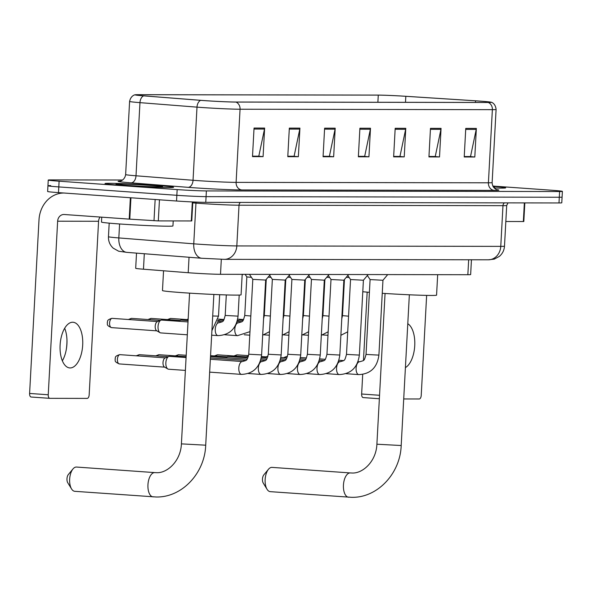 <?xml version="1.0" encoding="UTF-8"?>
<svg xmlns="http://www.w3.org/2000/svg" width="592" height="592" viewBox="0 0 592 592"><rect width="100%" height="100%" fill="white"/><g stroke="black" fill="none" stroke-linecap="round" stroke-linejoin="round"><path stroke-width="0.89" d="M471.447 259.777L470.647 274.562A21.467 0.636 -176.9 0 1 467.85 274.725L220.505 274.303A21.467 0.636 -176.9 0 1 188.204 272.727L143.471 269.212A21.467 0.636 -176.9 0 1 135.694 268.294L136.515 253.124M50.734 185.614A21.467 0.636 3.1 0 0 47.937 185.777L47.634 191.49A21.467 0.636 3.1 0 0 58.482 192.629L176.542 201.014A21.467 0.636 3.1 0 0 205.764 202.353L558.989 202.96A21.467 0.636 3.1 0 0 561.778 202.797L562.089 197.084A21.467 0.636 3.1 0 1 559.292 197.247A21.467 0.636 3.1 0 0 562.089 197.084L562.4 191.371A21.467 0.636 3.1 0 0 551.552 190.232L492.825 186.058M122.603 180.02L51.045 179.901A21.467 0.636 3.1 0 0 48.248 180.064A21.467 0.636 3.1 0 0 59.104 181.204L177.156 189.588A21.467 0.636 3.1 0 0 206.386 190.927L206.075 196.64L559.292 197.247L206.075 196.64A21.467 0.636 3.1 0 1 176.853 195.301A21.467 0.636 3.1 0 0 206.075 196.64L205.764 202.353M59.104 181.204L58.793 186.917L176.853 195.301L58.793 186.917A21.467 0.636 3.1 0 1 47.937 185.777A21.467 0.636 3.1 0 0 58.793 186.917L58.482 192.629M156.236 185.459A34.351 1.021 3.1 0 0 105.006 183.572A34.351 1.021 3.1 0 0 122.366 185.4A34.351 1.021 3.1 0 0 173.604 187.287A34.351 1.021 3.1 0 0 156.236 185.459A34.351 1.021 3.1 0 0 105.006 183.572A34.351 1.021 3.1 0 0 122.366 185.4A34.351 1.021 3.1 0 0 173.604 187.287A34.351 1.021 3.1 0 0 156.236 185.459M479.172 101.062A22.903 0.681 -176.9 0 1 490.746 102.283A22.903 0.681 -176.9 0 1 487.764 102.46L235.468 102.024A22.903 0.681 -176.9 0 1 201.014 100.344L143.982 95.86A22.903 0.681 -176.9 0 1 135.686 94.883A22.903 0.681 -176.9 0 1 138.669 94.713L378.273 95.12A22.903 0.681 -176.9 0 1 405.823 96.311L475.554 100.818A22.903 0.681 -176.9 0 1 479.172 101.062M479.453 101.062A23.473 0.696 3.1 0 0 475.739 100.81L406.016 96.304A23.473 0.696 3.1 0 0 377.777 95.09L138.173 94.676A23.473 0.696 3.1 0 0 135.242 94.787A23.473 0.696 3.1 0 0 143.612 95.852L200.644 100.344A23.473 0.696 3.1 0 0 235.964 102.061L488.267 102.49A23.473 0.696 3.1 0 0 491.205 102.238A23.473 0.696 3.1 0 0 479.453 101.062M254.049 128.042L252.495 156.614L263.085 156.636L264.631 128.064L254.049 128.042M252.525 156.17L258.808 156.184L264.506 129.049A5.728 4.98 -89.9 0 0 264.631 128.064M258.119 156.184L263.085 156.636M289.333 128.109L287.786 156.673L298.368 156.695L299.922 128.124L289.333 128.109M287.808 156.236L294.098 156.244L299.789 129.108A5.728 4.98 -89.9 0 0 299.922 128.124M293.403 156.244L298.368 156.695M324.616 128.168L323.069 156.739L333.659 156.754L335.205 128.183L324.616 128.168M323.099 156.295L329.381 156.303L335.079 129.174A5.728 4.98 -89.9 0 0 335.205 128.183M328.693 156.303L333.659 156.754M465.763 128.405L464.217 156.976L474.806 156.998L476.353 128.427L465.763 128.405M464.239 156.54L470.529 156.547L476.22 129.411A5.728 4.98 -89.9 0 0 476.353 128.427M469.841 156.547L474.806 156.998M430.48 128.346L428.934 156.917L439.516 156.939L441.062 128.368L430.48 128.346M428.956 156.473L435.246 156.488L440.936 129.352A5.728 4.98 -89.9 0 0 441.062 128.368M434.55 156.488L439.516 156.939M395.19 128.286L393.643 156.858L404.232 156.873L405.779 128.309L395.19 128.286M393.673 156.414L399.955 156.429L405.646 129.293A5.728 4.98 -89.9 0 0 405.779 128.309M399.267 156.421L404.232 156.873M359.906 128.227L358.36 156.799L368.942 156.813L370.488 128.242L359.906 128.227M358.382 156.355L364.672 156.362L370.363 129.234A5.728 4.98 -89.9 0 0 370.488 128.242M363.976 156.362L368.942 156.813M494.202 187.997A34.351 1.021 3.1 0 0 505.649 187.856A34.351 1.021 3.1 0 0 492.988 186.384A34.351 1.021 3.1 0 1 505.649 187.856A34.351 1.021 3.1 0 1 494.202 187.997M206.386 190.927L559.603 191.534A21.467 0.636 3.1 0 0 562.4 191.371M293.403 156.34L287.801 156.332M258.112 156.281L252.518 156.273M399.26 156.525L393.665 156.51M434.55 156.584L428.948 156.577M469.833 156.643L464.239 156.636M328.686 156.399L323.091 156.392M363.976 156.458L358.375 156.451M493.669 187.405A23.332 0.696 3.1 0 0 494.631 187.287A23.332 0.696 3.1 0 0 493.343 186.961M405.409 367.61A22.903 11.27 94.1 0 0 414.74 345.676A22.903 11.27 94.1 0 0 407.784 323.72M505.827 221.504L523.35 221.534L524.357 202.901M363.155 397.58L379.361 398.734L363.214 397.587A3.582 1.761 -85.9 0 1 363.155 397.58A3.582 1.761 -85.9 0 1 361.645 394.013L379.546 395.278M367.166 292.145L363.473 360.313M362.704 374.433L361.645 394.013M403.714 398.949L419.262 398.971A3.582 1.761 94.1 0 0 421.223 395.404L426.64 295.386M524.823 202.908L523.816 221.504L523.35 221.534M267.059 489.288L263.255 483.102A5.01 2.464 -85.9 0 1 263.84 474.858L268.479 469.271A12.166 5.987 94.1 0 0 267.059 489.288A12.166 5.987 94.1 0 0 270.285 491.656A12.166 5.987 94.1 0 0 270.492 491.663M272.216 467.406A12.166 5.987 94.1 0 0 272.009 467.384A12.166 5.987 94.1 0 0 271.809 467.377A12.166 5.987 94.1 0 0 268.479 469.271M382.254 293.292A39.361 1.169 3.1 0 0 436.57 295.149L437.673 274.673M362.785 291.715A39.361 1.169 3.1 0 0 369.408 292.337M71.573 488.955L67.762 482.761A5.01 2.464 -85.9 0 1 68.354 474.525L72.994 468.931A12.166 5.987 94.1 0 0 71.573 488.955A12.166 5.987 94.1 0 0 74.799 491.316A12.166 5.987 94.1 0 0 75.006 491.323M76.723 467.066A12.166 5.987 94.1 0 0 76.523 467.051A12.166 5.987 94.1 0 0 76.316 467.044A12.166 5.987 94.1 0 0 72.994 468.931M163.547 270.788L162.474 290.554A39.361 1.169 3.1 0 0 182.373 292.655A39.361 1.169 3.1 0 0 241.077 294.816L242.187 274.34M366.041 354.423L370.096 279.572L382.957 280.268L378.902 355.119L366.041 354.423C364.05 361.49 364.42 360.247 359.729 361.749A6.438 3.167 -85.9 0 1 359.818 361.756M377.77 274.57L387.568 274.592M284.745 357.783A6.438 3.167 -85.9 0 1 286.025 356.695A6.438 3.167 -85.9 0 1 286.676 356.569A6.438 3.167 -85.9 0 1 286.78 356.569A6.438 3.167 -85.9 0 1 286.891 356.584M346.49 354.386L350.545 279.535L363.407 280.231L359.359 355.089L346.49 354.386C344.5 361.46 344.877 360.217 340.178 361.712A6.438 3.167 -85.9 0 1 340.267 361.727M358.219 274.54L368.017 274.555M265.201 357.746A6.438 3.167 -85.9 0 1 266.474 356.665A6.438 3.167 -85.9 0 1 267.125 356.532A6.438 3.167 -85.9 0 1 267.236 356.539A6.438 3.167 -85.9 0 1 267.34 356.547M326.947 354.356L331.002 279.505L343.863 280.201L339.808 355.052L326.947 354.356C324.949 361.423 325.326 360.18 320.635 361.682A6.438 3.167 -85.9 0 1 320.723 361.69M338.676 274.503L348.466 274.525M245.65 357.716A6.438 3.167 -85.9 0 1 246.923 356.628A6.438 3.167 -85.9 0 1 247.574 356.495A6.438 3.167 -85.9 0 1 247.685 356.502A6.438 3.167 -85.9 0 1 247.789 356.517M307.396 354.319L311.451 279.468L324.312 280.164L320.257 355.015L307.396 354.319C305.398 361.394 305.775 360.151 301.084 361.645A6.438 3.167 -85.9 0 1 301.173 361.66M319.125 274.473L328.923 274.488M226.1 357.679A6.438 3.167 -85.9 0 1 227.38 356.599A6.438 3.167 -85.9 0 1 228.024 356.465A6.438 3.167 -85.9 0 1 228.135 356.465A6.438 3.167 -85.9 0 1 228.246 356.48M287.845 354.29L291.9 279.439L304.762 280.134L300.706 354.985L287.845 354.29C285.855 361.357 286.225 360.114 281.533 361.616A6.438 3.167 -85.9 0 1 281.622 361.623M299.574 274.436L309.372 274.451M268.302 354.253L272.35 279.402L285.211 280.097L281.163 354.948L268.302 354.253C266.304 361.327 266.681 360.084 261.982 361.579A6.438 3.167 -85.9 0 1 262.078 361.594M280.031 274.407L289.821 274.422M252.806 279.365L265.667 280.068L261.612 354.919L248.751 354.223C246.753 361.29 247.13 360.047 242.439 361.549A6.438 3.167 -85.9 0 1 242.528 361.557M260.48 274.37L270.27 274.385M168.683 369.223A6.438 3.167 -85.9 0 1 168.579 369.216A6.438 3.167 -85.9 0 1 167.847 368.986A6.438 3.167 -85.9 0 1 165.856 362.785A6.438 3.167 -85.9 0 1 168.727 356.495A6.438 3.167 -85.9 0 1 169.379 356.362A6.438 3.167 -85.9 0 1 169.49 356.369A6.438 3.167 -85.9 0 1 169.593 356.377M167.847 368.986L164.443 366.996A4.655 2.287 -85.9 0 1 163.007 362.526A4.655 2.287 -85.9 0 1 165.087 357.982L168.727 356.495M346.29 277.3L349.191 277.515M326.74 277.271L329.64 277.478M307.196 277.234L310.097 277.448M287.645 277.204L290.546 277.411M237.843 321.412A6.438 3.167 -85.9 0 1 239.116 320.331A6.438 3.167 -85.9 0 1 239.871 320.205L243.023 320.427M268.095 277.167L270.995 277.382M218.293 321.375A6.438 3.167 -85.9 0 1 219.565 320.294A6.438 3.167 -85.9 0 1 220.328 320.168L223.48 320.39M237.629 335.664A6.438 3.167 -85.9 0 1 237.518 335.657A6.438 3.167 -85.9 0 1 237.429 335.649A6.438 3.167 -85.9 0 1 234.802 329.226A6.438 3.167 -85.9 0 1 238.428 322.81C243.127 321.308 242.75 322.551 244.748 315.484L246.834 276.915L251.452 277.345M179.191 321.308A6.438 3.167 -85.9 0 1 180.471 320.228A6.438 3.167 -85.9 0 1 181.226 320.102L188.086 320.59M187.316 334.798L160.765 332.919A6.438 3.167 -85.9 0 1 160.032 332.682A6.438 3.167 -85.9 0 1 158.049 326.488A6.438 3.167 -85.9 0 1 160.92 320.198A6.438 3.167 -85.9 0 1 161.683 320.065L188.012 321.937M160.032 332.682L156.636 330.699A4.655 2.287 -85.9 0 1 155.2 326.222A4.655 2.287 -85.9 0 1 157.28 321.678L160.92 320.198M66.215 349.902A28.623 14.09 94.1 0 0 66.948 339.586M64.669 328.249A22.903 11.27 -85.9 0 1 66.97 340.134A22.903 11.27 -85.9 0 1 66.311 349.361A22.903 11.27 -85.9 0 1 62.36 360.809M70.159 367.943A22.903 11.27 94.1 0 0 82.665 345.499A22.903 11.27 94.1 0 0 73.023 322.248A22.903 11.27 94.1 0 0 72.638 322.233A22.903 11.27 94.1 0 0 60.132 344.677A22.903 11.27 94.1 0 0 69.775 367.928A22.903 11.27 94.1 0 0 70.159 367.943M159.448 199.8L158.308 220.905L191.297 220.964L192.333 201.931M63.906 193.022L63.951 193.022A28.623 24.901 -89.9 0 0 63.906 193.022A28.623 24.901 -89.9 0 0 38.998 219.876L29.6 393.443L48.241 394.768L57.639 221.201A7.156 6.223 90.1 0 1 63.869 214.489A7.156 6.223 90.1 0 1 64.239 214.504L129.211 219.114L130.366 197.735M49.691 398.327L31.169 397.017A3.582 1.761 -85.9 0 1 31.11 397.01A3.582 1.761 -85.9 0 1 29.6 393.443M48.241 394.768A3.582 1.761 94.1 0 0 49.75 398.335A3.582 1.761 94.1 0 0 49.809 398.342L87.216 398.401A3.582 1.761 94.1 0 0 89.17 394.834L98.575 221.275A7.156 6.223 90.1 0 1 100.07 217.042M192.792 201.953L191.764 220.934L191.297 220.964M158.308 220.905L129.211 219.114M101.75 217.168L101.484 222.067A35.779 1.058 3.1 0 0 119.569 223.968A35.779 1.058 3.1 0 0 172.938 225.937L173.212 220.934M150.805 185.451A23.332 0.696 3.1 0 0 127.302 184.186A23.332 0.696 3.1 0 0 116.017 184.193A23.332 0.696 3.1 0 0 127.798 185.414A23.332 0.696 3.1 0 0 162.585 186.709A23.332 0.696 3.1 0 0 150.805 185.451M468.664 259.77L467.85 274.725M144.307 253.739L143.471 269.212M189.04 257.261L188.204 272.727M221.319 259.303L220.505 274.303M119.584 223.968L118.829 237.932A14.312 9.102 94.5 0 0 126.814 252.362L118.681 251.23L113.22 248.174C109.897 245.073 108.314 241.255 108.462 236.711A28.623 0.851 3.1 0 0 118.829 237.932L193.754 243.83A28.623 0.851 3.1 0 0 197.854 244.133A28.623 0.851 3.1 0 0 236.822 245.924L500.765 246.376A28.623 0.851 3.1 0 0 504.495 246.161C504.199 250.261 502.504 253.657 499.411 256.351L494.246 259.133L488.311 259.807L224.368 259.355A14.312 12.454 90.1 0 0 236.822 245.924L239.027 205.209A28.623 0.851 -176.9 0 1 200.059 203.419A28.623 0.851 -176.9 0 1 195.959 203.115L192.748 202.864M504.399 202.871A3.582 3.115 -89.9 0 0 502.971 205.661L500.765 246.376A14.312 12.454 90.1 0 1 488.311 259.807M195.915 202.087A3.582 2.272 -85.5 0 1 195.959 203.115L193.754 243.83A14.312 9.102 94.5 0 0 201.739 258.26L126.814 252.362M508.017 202.878L506.7 205.446A28.623 0.851 -176.9 0 1 502.971 205.661L239.027 205.209A3.582 3.115 -89.9 0 1 240.456 202.412M558.989 202.96L559.603 191.534M176.542 201.014L177.156 189.588M496.851 189.655A35.779 1.058 -176.9 0 1 494.231 190.387L241.936 189.958A7.156 6.223 90.1 0 1 236.104 182.373L488.407 182.802A28.623 0.851 3.1 0 0 492.13 182.588C492.433 189.196 498.442 190.261 497.176 189.743M241.936 189.958A35.779 1.058 -176.9 0 1 193.221 187.723A35.779 1.058 -176.9 0 1 188.093 187.338L131.061 182.847A35.779 1.058 -176.9 0 1 120.183 181.085M197.136 180.582A28.623 0.851 3.1 0 0 236.104 182.373L240.063 109.231A28.623 0.851 -176.9 0 1 196.995 107.137L139.964 102.645A28.623 0.851 -176.9 0 1 129.596 101.432L125.637 174.573A28.623 0.851 3.1 0 0 136.005 175.787L193.036 180.279A28.623 0.851 3.1 0 0 197.136 180.582M143.612 95.852A7.156 4.551 94.5 0 0 139.964 102.645L136.005 175.787A7.156 4.551 -85.5 0 1 131.061 182.847M200.644 100.344A7.156 4.551 94.5 0 0 196.995 107.137L193.036 180.279A7.156 4.551 -85.5 0 1 188.093 187.338M235.964 102.061A7.156 6.223 90.1 0 1 240.063 109.231L492.366 109.668A7.156 6.223 -89.9 0 0 488.267 102.49M491.205 102.238C490.539 101.987 495.437 102.764 496.096 109.453A28.623 0.851 -176.9 0 1 492.366 109.668L488.407 182.802A7.156 6.223 90.1 0 0 494.231 190.387M138.669 94.713L138.632 95.379M475.554 100.818L475.465 102.438M405.823 96.311L405.498 102.312M378.273 95.12L377.888 102.268M359.855 129.211L370.363 129.234M395.138 129.271L405.646 129.293M430.428 129.337L440.936 129.352M465.712 129.396L476.22 129.411M324.564 129.152L335.079 129.174M289.281 129.093L299.789 129.108M253.99 129.034L264.506 129.049M409.353 294.786L401.191 445.524L376.897 444.215C376.194 461.701 362.415 473.889 351.707 472.993L350.301 472.941A12.166 5.987 -85.9 0 1 350.457 472.956M348.784 497.221A12.166 5.987 -85.9 0 1 348.577 497.213A12.166 5.987 -85.9 0 1 343.456 484.863A12.166 5.987 -85.9 0 1 350.101 472.934A12.166 5.987 -85.9 0 1 350.301 472.941L272.009 467.384M213.867 294.453L205.705 445.191L181.411 443.874C180.708 461.36 166.929 473.548 156.221 472.66L154.815 472.608A12.166 5.987 -85.9 0 1 154.971 472.623M153.298 496.88A12.166 5.987 -85.9 0 1 153.091 496.873A12.166 5.987 -85.9 0 1 147.963 484.522A12.166 5.987 -85.9 0 1 154.608 472.601A12.166 5.987 -85.9 0 1 154.815 472.608L76.523 467.051M248.566 355.651L237 354.837A4.655 4.048 90.1 0 1 237.244 354.845A4.655 2.287 -85.9 0 1 237.318 354.852A4.655 2.287 -85.9 0 1 237.399 354.86M358.93 374.603A6.438 3.167 -85.9 0 1 358.922 374.603A6.438 3.167 -85.9 0 1 358.819 374.595A6.438 3.167 -85.9 0 1 358.722 374.588A6.438 3.167 -85.9 0 1 356.11 367.965A6.438 3.167 -85.9 0 1 359.618 361.742A6.438 3.167 -85.9 0 1 359.729 361.749L358.019 361.631M235.616 356.081A4.655 2.287 -85.9 0 1 237.244 354.845M246.39 356.85L217.449 354.808A4.655 4.048 90.1 0 1 217.693 354.815A4.655 2.287 -85.9 0 1 217.767 354.815A4.655 2.287 -85.9 0 1 217.849 354.823M339.379 374.566L339.379 374.566A6.438 3.167 -85.9 0 1 339.268 374.566A6.438 3.167 -85.9 0 1 339.179 374.558A6.438 3.167 -85.9 0 1 336.559 367.935A6.438 3.167 -85.9 0 1 340.074 361.712A6.438 3.167 -85.9 0 1 340.178 361.712L338.469 361.594M216.065 356.051A4.655 2.287 -85.9 0 1 217.693 354.815M319.828 374.536L319.828 374.536A6.438 3.167 -85.9 0 1 319.717 374.529A6.438 3.167 -85.9 0 1 319.628 374.521A6.438 3.167 -85.9 0 1 317.009 367.898A6.438 3.167 -85.9 0 1 320.524 361.675A6.438 3.167 -85.9 0 1 320.635 361.682L318.918 361.564M186.206 355.281L178.355 354.741A4.655 4.048 90.1 0 1 178.592 354.749A4.655 2.287 -85.9 0 1 178.673 354.749A4.655 2.287 -85.9 0 1 178.747 354.756M300.285 374.499A6.438 3.167 -85.9 0 1 300.277 374.499A6.438 3.167 -85.9 0 1 300.174 374.499A6.438 3.167 -85.9 0 1 300.077 374.484A6.438 3.167 -85.9 0 1 297.465 367.869A6.438 3.167 -85.9 0 1 300.973 361.645A6.438 3.167 -85.9 0 1 301.084 361.645L299.367 361.527M176.971 355.984A4.655 2.287 -85.9 0 1 178.592 354.749M186.132 356.636L158.804 354.704A4.655 4.048 90.1 0 1 159.048 354.712A4.655 2.287 -85.9 0 1 159.122 354.719A4.655 2.287 -85.9 0 1 159.204 354.726M280.734 374.47A6.438 3.167 -85.9 0 1 280.726 374.47A6.438 3.167 -85.9 0 1 280.623 374.462A6.438 3.167 -85.9 0 1 280.534 374.455A6.438 3.167 -85.9 0 1 277.914 367.832A6.438 3.167 -85.9 0 1 281.422 361.608A6.438 3.167 -85.9 0 1 281.533 361.616L279.824 361.49M157.42 355.947A4.655 2.287 -85.9 0 1 159.048 354.712M168.195 356.717L139.253 354.675A4.655 4.048 90.1 0 1 139.497 354.682A4.655 2.287 -85.9 0 1 139.579 354.682A4.655 2.287 -85.9 0 1 139.653 354.689M261.183 374.433L261.183 374.433A6.438 3.167 -85.9 0 1 261.072 374.433A6.438 3.167 -85.9 0 1 260.983 374.418A6.438 3.167 -85.9 0 1 258.364 367.795A6.438 3.167 -85.9 0 1 261.879 361.579A6.438 3.167 -85.9 0 1 261.982 361.579L260.273 361.46M137.869 355.918A4.655 2.287 -85.9 0 1 139.497 354.682M165.36 357.871L119.702 354.638A4.655 4.048 90.1 0 1 119.947 354.645A4.655 2.287 -85.9 0 1 120.028 354.652A4.655 2.287 -85.9 0 1 120.102 354.66M241.632 374.403L241.632 374.403A6.438 3.167 -85.9 0 1 241.521 374.396A6.438 3.167 -85.9 0 1 241.432 374.388A6.438 3.167 -85.9 0 1 238.82 367.765A6.438 3.167 -85.9 0 1 242.328 361.542A6.438 3.167 -85.9 0 1 242.439 361.549L210.352 359.27M119.443 363.932A4.655 2.287 -85.9 0 1 119.369 363.932A4.655 2.287 -85.9 0 1 117.408 359.203A4.655 2.287 -85.9 0 1 119.947 354.645M341.769 318.836L342.487 315.647L348.562 316.172M322.218 318.799L322.943 315.617L329.011 316.135M302.667 318.77L303.393 315.58L309.468 316.106M283.124 318.733L283.842 315.551L289.917 316.069M188.138 319.673L170.54 318.437A4.655 4.048 90.1 0 1 170.785 318.444A4.655 2.287 -85.9 0 1 170.866 318.452A4.655 2.287 -85.9 0 1 170.94 318.459M263.573 318.703L264.291 315.514L270.366 316.032M169.157 319.68A4.655 2.287 -85.9 0 1 170.785 318.444M179.931 320.45L150.99 318.407A4.655 4.048 90.1 0 1 151.234 318.415A4.655 2.287 -85.9 0 1 151.315 318.415A4.655 2.287 -85.9 0 1 151.389 318.422M244.748 315.484L250.823 316.002M236.719 322.684L238.428 322.81A6.438 3.167 -85.9 0 1 238.524 322.818M149.613 319.65A4.655 2.287 -85.9 0 1 151.234 318.415M160.38 320.413L131.446 318.37A4.655 4.048 90.1 0 1 131.69 318.378A4.655 2.287 -85.9 0 1 131.764 318.385A4.655 2.287 -85.9 0 1 131.846 318.392M218.078 335.627A6.438 3.167 -85.9 0 1 217.967 335.62A6.438 3.167 -85.9 0 1 217.878 335.612A6.438 3.167 -85.9 0 1 215.251 329.196A6.438 3.167 -85.9 0 1 218.885 322.773A6.438 3.167 -85.9 0 1 218.973 322.781M217.168 322.655L218.885 322.773C223.576 321.278 223.199 322.522 225.197 315.447L238.058 316.143C236.371 328.56 229.681 335.057 217.967 335.62L211.662 335.176M130.062 319.613A4.655 2.287 -85.9 0 1 131.69 318.378M157.553 321.567L111.895 318.341A4.655 4.048 90.1 0 1 112.14 318.348A4.655 2.287 -85.9 0 1 112.214 318.348A4.655 2.287 -85.9 0 1 112.295 318.355M212.698 315.987L218.507 316.113L211.906 330.684M111.636 327.628A4.655 2.287 -85.9 0 1 111.555 327.628A4.655 2.287 -85.9 0 1 109.601 322.906A4.655 2.287 -85.9 0 1 112.14 318.348M57.639 221.201L98.575 221.275M130.936 197.772L129.781 219.151M154.001 220.72L155.148 199.497M224.368 259.355L201.739 258.26M504.495 246.161L506.7 205.446M108.462 236.711L109.194 223.147M135.242 94.787C135.923 94.609 130.973 94.853 129.596 101.432M48.248 180.064L47.937 185.777M496.096 109.453L492.13 182.588M125.637 174.573C124.623 181.1 118.541 181.515 119.85 181.137L119.85 181.137M401.191 445.524C400.31 473.437 377.504 497.968 351.67 497.324L270.285 491.656M385.059 293.469L376.897 444.215M205.705 445.191C204.825 473.104 182.018 497.628 156.177 496.991L74.799 491.316M189.573 293.136L181.411 443.874M346.054 373.693L358.819 374.595C370.525 374.033 377.222 367.536 378.902 355.119M382.957 280.268L387.553 274.792M283.568 357.694L286.025 356.695M370.096 279.572L367.373 275.509M343.545 360.602L338.905 360.269M325.223 359.3L319.71 358.907M306.464 357.968L300.425 357.538M287.438 356.613L286.78 356.569M261.464 356.562L265.934 356.88M233.951 355.97L237 354.837M326.503 373.656L339.268 374.566C350.975 373.996 357.672 367.506 359.359 355.089M363.407 280.238L368.002 274.755M264.025 357.664L266.474 356.665M350.545 279.542L347.83 275.472M324.002 360.565L319.354 360.239M305.679 359.263L300.159 358.87M286.92 357.931L280.874 357.501M267.887 356.584L267.236 356.539M214.408 355.933L217.449 354.808M306.959 373.626L319.717 374.529C331.424 373.959 338.121 367.469 339.808 355.052M343.856 280.201L348.451 274.725M244.474 357.627L246.923 356.628M331.002 279.505L328.279 275.435M304.451 360.535L299.811 360.202M286.128 359.233L280.608 358.841M267.369 357.901L261.331 357.472M248.337 356.547L247.685 356.502M210.552 355.659L226.84 356.813M287.409 373.589L300.174 374.499C311.88 373.929 318.577 367.432 320.257 355.015M324.312 280.171L328.908 274.688M224.923 357.598L227.38 356.599M311.451 279.476L308.728 275.406M284.9 360.498L280.26 360.173M266.578 359.196L261.065 358.804M247.819 357.864L228.135 356.465M175.306 355.866L178.355 354.741M267.858 373.559L280.623 374.462C292.33 373.892 299.027 367.403 300.706 354.985M304.762 280.134L309.357 274.658M291.9 279.439L289.177 275.369M265.349 360.469L260.709 360.136M247.027 359.166L210.5 356.569M155.755 355.829L158.804 354.704M248.307 373.522L261.072 374.433C272.779 373.863 279.476 367.366 281.163 354.948M285.211 280.105L289.806 274.621M272.357 279.409L269.634 275.339M245.806 360.432L210.426 357.923M136.212 355.799L139.253 354.675M209.657 372.131L241.521 374.396C253.235 373.826 259.925 367.336 261.612 354.919M265.66 280.068L270.263 274.592M185.385 370.407L168.579 369.216M119.702 354.638C113.819 356.488 115.884 357.649 115.055 359.026C115.758 360.417 113.398 361.438 119.369 363.932L164.702 367.151M249.447 274.355L252.806 279.372L248.751 354.223M186.08 357.546L169.49 356.369M340.874 335.301L347.719 331.816M344.448 279.505L342.487 315.647M327.975 335.309L322.499 334.917M321.33 335.272L328.168 331.786M324.897 279.468L322.943 315.617M308.425 335.272L302.949 334.887M237.695 319.132L243.593 319.547M301.779 335.235L308.617 331.749M305.346 279.439L303.393 315.58M288.881 335.242L283.405 334.85M218.152 319.095L224.042 319.517M237.407 320.464L238.576 320.546M282.229 335.205L289.066 331.72M237.237 321.093L239.116 320.331M285.803 279.402L283.842 315.551M269.33 335.205L263.854 334.82M217.856 320.435L219.033 320.516M187.05 319.599L188.175 318.881M262.678 335.168L269.523 331.683M241.795 321.693L237.155 321.36M217.686 321.064L219.565 320.294M266.252 279.372L264.291 315.514M249.78 335.176L244.304 334.783M167.499 319.562L170.54 318.437M224.753 334.754L237.518 335.657L249.972 331.653M222.252 321.656L217.612 321.33M246.834 276.915L245.11 274.348M147.948 319.532L150.99 318.407M239.198 295.068L238.058 316.143M242.143 275.199L242.861 274.34M178.022 321.227L180.471 320.228M226.307 294.927L225.197 315.447M128.397 319.495L131.446 318.37M219.669 294.698L218.507 316.113M111.895 318.341C106.005 320.183 108.077 321.352 107.241 322.729C107.951 324.113 105.591 325.134 111.555 327.628L156.895 330.847M49.75 398.335L31.11 397.01"/></g></svg>
